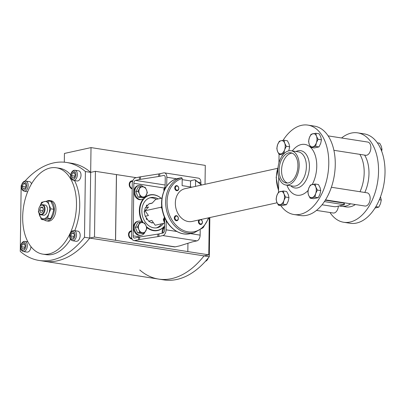 <?xml version="1.0" encoding="UTF-8"?>
<svg xmlns="http://www.w3.org/2000/svg" width="405" height="405" viewBox="0 0 405 405"><rect width="100%" height="100%" fill="white"/><g stroke="black" fill="none" stroke-linecap="round" stroke-linejoin="round"><path stroke-width="0.61" d="M201.781 185.004L194.972 179.729L191.175 180.564L190.527 181.764L190.456 186.928M191.955 187.161L182.118 185.632L182.22 178.57L181.602 177.648L177.805 178.478A28.279 21.961 77.6 0 0 162.709 210.919A28.279 21.961 77.6 0 0 190.188 233.665L193.985 232.834A28.279 21.961 -102.4 0 1 166.506 210.084A28.279 21.961 -102.4 0 1 181.602 177.648M194.972 179.729L195.59 180.65L195.509 186.381M277.607 168.338L184.953 188.7A16.762 13.016 77.6 0 0 175.34 203.016A16.762 13.016 -102.4 0 0 192.147 221.444L277.066 202.778M350.624 203.791A29.823 17.987 98.9 0 1 345.414 206.13A29.823 17.987 98.9 0 1 341.233 206.277L339.203 205.958M325.316 200.217L343.936 203.118L344.108 203.634M359.837 154.356A29.823 17.987 98.9 0 1 360.015 191.722M322.071 204.783L334.419 206.707L335.861 206.692L344.306 204.773L324.425 201.584M328.116 135.883L367.796 142.064A6.682 4.03 98.9 0 1 370.838 148.524A6.682 4.03 98.9 0 1 366.672 155.242A6.682 4.03 98.9 0 1 365.735 155.272L333.887 150.311M331.386 187.262L367.087 192.826A6.682 4.03 98.9 0 1 370.13 199.285A6.682 4.03 98.9 0 1 365.963 205.998A6.682 4.03 98.9 0 1 365.026 206.034L325.524 199.883M338.367 206.14A6.682 4.03 98.9 0 1 334.191 212.984A6.682 4.03 98.9 0 1 333.254 213.015L316.507 210.408M341.587 137.983A45.249 27.292 98.9 0 1 357.65 132.855L364.13 133.868A45.249 27.292 98.9 0 1 384.137 182.776A45.249 27.292 98.9 0 1 350.203 223.282L343.724 222.274A45.249 27.292 98.9 0 1 329.979 212.503M357.65 132.855A45.249 27.292 98.9 0 1 377.652 181.764A45.249 27.292 98.9 0 1 343.724 222.274M380.801 149.07L381.986 149.253L381.313 146.301L379.703 143.203L377.333 142.833M381.677 151.252L381.986 149.253M379.358 199.716L381.277 200.014L380.508 196.815M375.875 206.651L378.812 207.107L380.513 203.634L381.277 200.014M375.035 208.028L378.812 207.107M281.004 153.829L283.849 153.379L284.614 149.759A6.682 4.03 -81.1 0 0 284.705 143.188L284.037 140.236L281.192 140.687L279.283 141.279L277.582 144.752L276.817 148.372L277.491 151.323L279.101 154.421L281.004 153.829A6.682 4.03 -81.1 0 0 284.614 149.759L286.32 146.286L284.705 143.188A6.682 4.03 -81.1 0 0 281.192 140.687A6.682 4.03 -81.1 0 0 277.582 144.752A6.682 4.03 -81.1 0 0 277.491 151.323A6.682 4.03 -81.1 0 0 281.004 153.829M285.859 185.004L293.043 186.123A17.329 10.454 98.9 0 0 295.468 186.037A17.329 10.454 -81.1 0 0 306.276 168.632A17.329 10.454 -81.1 0 0 298.374 151.88L291.19 150.761A17.329 10.454 -81.1 0 1 299.092 167.513A17.329 10.454 -81.1 0 1 288.289 184.918A17.329 10.454 98.9 0 1 285.859 185.004A17.329 10.454 98.9 0 1 277.962 168.252A17.329 10.454 98.9 0 1 288.765 150.847L289.671 146.807L289.003 143.856L287.388 140.758L284.037 140.236M289.671 146.807L286.32 146.286M282.903 154.892L279.101 154.421M284.229 153.439L283.849 153.379M279.06 154.356L278.939 162.886M278.741 177.142L278.529 192.112M280.761 205.553A45.249 27.292 -81.1 0 0 293.959 214.523A45.249 27.292 -81.1 0 0 327.893 174.013A45.249 27.292 -81.1 0 0 307.886 125.105A45.249 27.292 -81.1 0 0 283.06 140.363M300.571 195.094A25.707 15.506 98.9 0 1 296.966 195.215A25.707 15.506 98.9 0 1 286.937 185.171A25.707 15.506 98.9 0 0 296.966 195.215A25.707 15.506 98.9 0 0 300.571 195.094A25.707 15.506 -81.1 0 0 308.139 190.396A25.707 15.506 98.9 0 1 300.571 195.094M292.273 150.928A25.707 15.506 98.9 0 1 301.279 144.539A25.707 15.506 98.9 0 1 304.879 144.413A25.707 15.506 98.9 0 1 312.285 184.457A25.707 15.506 -81.1 0 0 304.879 144.413A25.707 15.506 -81.1 0 0 301.279 144.539A25.707 15.506 98.9 0 0 292.273 150.928M293.959 214.523L300.444 215.531A45.249 27.292 -81.1 0 0 334.378 175.026A45.249 27.292 -81.1 0 0 314.371 126.117L307.886 125.105M310.873 147.44L314.229 147.962L318.978 146.919L320.684 143.446L321.443 139.826L320.775 136.875L319.16 133.777L315.809 133.255L311.06 134.298L309.354 137.771L308.59 141.391L309.263 144.342L310.873 147.44L315.627 146.397L316.386 142.778L318.092 139.305L316.477 136.207L315.809 133.255M321.443 139.826L318.092 139.305M318.978 146.919L315.627 146.397M312.776 146.848A6.682 4.03 -81.1 0 0 316.386 142.778A6.682 4.03 -81.1 0 0 316.477 136.207A6.682 4.03 -81.1 0 0 312.964 133.701A6.682 4.03 -81.1 0 0 309.354 137.771A6.682 4.03 -81.1 0 0 309.263 144.342A6.682 4.03 -81.1 0 0 312.776 146.848M310.164 198.202L313.521 198.723L318.269 197.68L319.975 194.208L320.735 190.588L320.066 187.636L318.451 184.538L315.1 184.012L310.351 185.06L308.645 188.533L307.881 192.152L308.554 195.104L310.164 198.202L314.918 197.159L315.677 193.539A6.682 4.03 -81.1 0 0 315.768 186.963L315.1 184.012M312.068 197.605A6.682 4.03 -81.1 0 0 315.677 193.539L317.383 190.061L315.768 186.963A6.682 4.03 -81.1 0 0 312.255 184.462A6.682 4.03 -81.1 0 0 308.645 188.533A6.682 4.03 -81.1 0 0 308.554 195.104A6.682 4.03 -81.1 0 0 312.068 197.605M320.735 190.588L317.383 190.061M318.269 197.68L314.918 197.159M278.392 205.183L281.748 205.705L286.497 204.662L288.203 201.189L288.962 197.569L288.294 194.618L286.679 191.519L283.328 190.998L278.574 192.041L276.873 195.514L276.109 199.133L276.782 202.085L278.392 205.183L283.141 204.14L283.905 200.521L285.611 197.048L283.996 193.949L283.328 190.998M288.962 197.569L285.611 197.048M286.497 204.662L283.141 204.14M280.295 204.591A6.682 4.03 -81.1 0 0 283.905 200.521A6.682 4.03 -81.1 0 0 283.996 193.949A6.682 4.03 -81.1 0 0 280.483 191.444A6.682 4.03 -81.1 0 0 276.873 195.514A6.682 4.03 -81.1 0 0 276.782 202.085A6.682 4.03 -81.1 0 0 280.295 204.591M166.708 186.315L166.835 177.248A5.143 3.103 -81.1 0 0 164.46 172.859A5.143 3.103 -81.1 0 0 163.742 172.884L159.803 173.75L159.767 176.281A10.282 1.873 -179.2 0 1 158.689 176.479L140.479 179.339A10.282 1.873 0.8 0 0 139.401 179.536L135.462 180.402A2.572 1.549 -81.1 0 0 133.847 183.278L133.113 235.852A2.572 1.549 -81.1 0 0 134.298 238.049A2.572 1.549 -81.1 0 0 134.662 238.034L138.596 237.168A10.282 1.873 -179.2 0 1 139.674 236.971L157.884 234.11A10.282 1.873 0.8 0 0 158.963 233.908L162.901 233.047A2.572 1.549 -81.1 0 0 164.516 230.172L164.693 217.657M200.85 184.032L200.875 182.549A5.143 3.103 -81.1 0 0 198.501 178.165L164.46 172.859M165.098 188.71L165.25 177.593A2.572 1.549 -81.1 0 0 164.065 175.4A2.572 1.549 -81.1 0 0 163.706 175.416L159.767 176.281M200.207 230.136L200.136 235.123A5.143 3.103 -81.1 0 1 196.901 240.874L192.967 241.739A10.282 1.873 0.8 0 0 192.081 241.972L179.967 245.779A10.282 1.873 -179.2 0 1 179.081 246.007L175.147 246.873A5.143 3.103 -81.1 0 1 174.423 246.898L133.903 240.585A5.143 3.103 -81.1 0 1 131.529 236.201L132.263 183.627A5.143 3.103 -81.1 0 1 135.498 177.876L139.436 177.01A10.282 1.873 0.8 0 1 140.515 176.808L140.479 179.339M140.515 176.808L158.725 173.953A10.282 1.873 -179.2 0 0 159.803 173.75M156.862 230.693A18.255 14.175 77.6 0 0 158.395 230.111M150.675 194.982A18.255 14.175 77.6 0 0 149.04 195.099M146.6 227.372A18.255 14.175 77.6 0 0 153.49 230.668A18.255 14.175 77.6 0 0 157.661 230.551A18.255 14.175 77.6 0 0 164.577 226.005M147.4 195.731A17.997 13.973 77.6 0 1 148.296 195.494L150.133 195.089A17.997 13.973 77.6 0 1 161.104 198.273A18.255 14.175 77.6 0 0 153.991 194.775A18.255 14.175 77.6 0 0 149.825 194.896A18.255 14.175 77.6 0 0 145.051 197.23M143.304 198.946A18.255 14.175 77.6 0 0 142.282 222.061M133.903 240.585A5.143 3.103 -81.1 0 0 134.627 240.56L138.561 239.694L138.596 237.168M196.901 240.874L162.866 235.573L158.927 236.439A10.282 1.873 0.8 0 1 157.849 236.636L139.639 239.497A10.282 1.873 -179.2 0 0 138.561 239.694M162.866 235.573A5.143 3.103 -81.1 0 0 166.101 229.822L166.232 220.274M164.172 219.475L163.311 219.662L164.617 223.145L155.206 225.231L151.85 220.436L148.686 221.135L145.263 216.24L148.427 215.546L145.071 210.752L148.544 207.026L145.38 207.719L148.929 203.917L152.093 203.219L155.566 199.493L161.995 198.08M161.767 206.449L161.018 207.249L162.051 208.722M161.018 207.249L145.071 210.752M153.449 222.72A9.771 7.584 -102.4 0 1 148.686 221.135M152.255 203.047L150.123 203.512A9.771 7.584 77.6 0 0 148.929 203.917M145.263 216.24A9.771 7.584 -102.4 0 1 145.38 207.719M146.342 218.072A8.743 6.789 77.6 0 0 147.374 219.439M164.567 226.577A7.199 5.589 77.6 0 0 162.218 233.194M164.562 227.114A7.199 5.589 77.6 0 0 162.972 233.027M143.016 222.664A7.199 5.589 77.6 0 0 140.024 221.12A7.199 5.589 77.6 0 0 138.378 221.165L137.619 221.332A7.199 5.589 77.6 0 0 133.539 228.521A7.199 5.589 77.6 0 0 139.067 235.442A7.199 5.589 77.6 0 0 140.712 235.396L141.472 235.229A7.199 5.589 77.6 0 0 144.418 233.128M138.378 221.165A7.199 5.589 77.6 0 0 134.298 228.359A7.199 5.589 77.6 0 0 139.826 235.275A7.199 5.589 77.6 0 0 141.472 235.229M143.517 186.918A7.199 5.589 77.6 0 0 140.52 185.374A7.199 5.589 77.6 0 0 138.88 185.419L138.12 185.586A7.199 5.589 77.6 0 0 134.04 192.775A7.199 5.589 77.6 0 0 139.563 199.695A7.199 5.589 77.6 0 0 141.208 199.65L141.968 199.483A7.199 5.589 77.6 0 0 144.919 197.382M138.88 185.419A7.199 5.589 77.6 0 0 134.799 192.608A7.199 5.589 77.6 0 0 140.322 199.528A7.199 5.589 77.6 0 0 141.968 199.483M164.389 231.139L164.045 232.03M139.907 222.284L137.751 222.755L135.341 227.448L137.609 232.865L142.287 233.594L144.448 233.123L146.858 228.43L146.134 225.975L144.585 223.013L139.907 222.284L137.498 226.972L138.778 229.306L139.765 232.394L144.448 233.123M137.609 232.865L139.765 232.394M135.341 227.448L137.498 226.972M145.866 225.342A5.154 3.999 77.6 0 0 142.798 222.628M142.251 222.542A5.154 3.999 77.6 0 0 139.123 224.294M138.839 224.841A5.154 3.999 77.6 0 0 138.778 229.306M142.661 232.738A5.154 3.999 77.6 0 0 145.79 230.992M139.042 229.939A5.154 3.999 77.6 0 0 142.109 232.652M146.073 230.44A5.154 3.999 77.6 0 0 146.134 225.975M140.408 186.533L138.252 187.009L135.837 191.702L138.11 197.119L142.788 197.848L144.944 197.377L147.354 192.684L146.367 189.596L145.086 187.262L140.408 186.533L137.999 191.226L139.279 193.56L140.267 196.648L144.944 197.377M138.11 197.119L140.267 196.648M135.837 191.702L137.999 191.226M146.367 189.596A5.154 3.999 77.6 0 0 143.299 186.882M142.752 186.796A5.154 3.999 77.6 0 0 139.624 188.543M139.34 189.094A5.154 3.999 77.6 0 0 139.279 193.56M143.157 196.992A5.154 3.999 77.6 0 0 146.286 195.24M139.543 194.192A5.154 3.999 77.6 0 0 142.611 196.906M146.569 194.694A5.154 3.999 77.6 0 0 146.63 190.228M164.632 221.829A6.171 4.789 -102.4 0 1 164.455 217.115L163.311 219.662M164.602 189.661A6.171 4.789 -102.4 0 1 165.129 186.406M200.718 219.799A2.126 1.65 -102.4 0 1 202.363 222.153A2.126 1.65 -102.4 0 1 200.662 223.98A2.126 1.65 77.6 0 1 199.017 221.631A2.126 1.65 77.6 0 1 200.718 219.799A2.126 1.65 77.6 0 0 200.232 219.814A2.126 1.65 77.6 0 0 199.027 221.94A2.126 1.65 77.6 0 0 200.662 223.98A2.126 1.65 -102.4 0 0 201.148 223.965A2.126 1.65 -102.4 0 0 202.353 221.844A2.126 1.65 -102.4 0 0 200.718 219.799M200.845 219.53A2.572 1.995 -102.4 0 1 202.439 222.142A2.572 1.995 -102.4 0 1 200.966 224.461A2.572 1.995 -102.4 0 1 200.379 224.476A2.572 1.995 77.6 0 1 198.531 222.623A2.572 1.995 77.6 0 1 199.012 219.935A2.572 1.995 77.6 0 0 198.531 222.623A2.572 1.995 77.6 0 0 200.379 224.476A2.572 1.995 -102.4 0 0 200.966 224.461A2.572 1.995 -102.4 0 0 202.439 222.142A2.572 1.995 -102.4 0 0 200.845 219.53M176.651 216.052A2.126 1.65 -102.4 0 1 178.296 218.401A2.126 1.65 -102.4 0 1 176.59 220.234A2.126 1.65 77.6 0 1 174.945 217.88A2.126 1.65 77.6 0 1 176.651 216.052A2.126 1.65 77.6 0 0 176.165 216.067A2.126 1.65 77.6 0 0 174.96 218.189A2.126 1.65 77.6 0 0 176.59 220.234A2.126 1.65 -102.4 0 0 177.076 220.219A2.126 1.65 -102.4 0 0 178.281 218.093A2.126 1.65 -102.4 0 0 176.651 216.052M176.383 215.673A2.572 1.995 -102.4 0 1 178.357 218.143A2.572 1.995 -102.4 0 1 176.899 220.715A2.572 1.995 -102.4 0 1 176.312 220.73A2.572 1.995 77.6 0 1 174.337 218.26A2.572 1.995 77.6 0 1 175.795 215.693A2.572 1.995 77.6 0 0 174.337 218.26A2.572 1.995 77.6 0 0 176.312 220.73A2.572 1.995 -102.4 0 0 176.899 220.715A2.572 1.995 -102.4 0 0 178.357 218.143A2.572 1.995 -102.4 0 0 176.383 215.673A2.572 1.995 77.6 0 0 175.795 215.693A2.572 1.995 77.6 0 1 176.383 215.673M177.071 186.027A2.126 1.65 -102.4 0 1 178.716 188.376A2.126 1.65 -102.4 0 1 177.01 190.203A2.126 1.65 77.6 0 1 175.365 187.854A2.126 1.65 77.6 0 1 177.071 186.027A2.126 1.65 77.6 0 0 176.585 186.037A2.126 1.65 77.6 0 0 175.38 188.163A2.126 1.65 77.6 0 0 177.01 190.203A2.126 1.65 -102.4 0 0 177.496 190.193A2.126 1.65 -102.4 0 0 178.701 188.067A2.126 1.65 -102.4 0 0 177.071 186.027M176.803 185.647A2.572 1.995 -102.4 0 1 178.777 188.117A2.572 1.995 -102.4 0 1 177.319 190.684A2.572 1.995 -102.4 0 1 176.732 190.704A2.572 1.995 77.6 0 1 174.757 188.234A2.572 1.995 77.6 0 1 176.215 185.662A2.572 1.995 77.6 0 0 174.757 188.234A2.572 1.995 77.6 0 0 176.732 190.704A2.572 1.995 -102.4 0 0 177.319 190.684A2.572 1.995 -102.4 0 0 178.777 188.117A2.572 1.995 -102.4 0 0 176.803 185.647A2.572 1.995 77.6 0 0 176.215 185.662A2.572 1.995 77.6 0 1 176.803 185.647M164.587 189.444L163.731 189.636L164.886 187.059M164.05 190.856L163.731 189.636M64.314 162.197L64.436 153.439L91.019 147.597L90.674 172.368L95.418 171.325L94.502 237.046L89.753 238.089A93.408 56.346 98.9 0 1 44.322 261.276A93.408 56.346 -81.1 0 0 89.753 238.089L204.024 255.884A93.408 56.346 98.9 0 1 158.598 279.075A93.408 56.346 98.9 0 1 139.791 270.003M91.019 147.597L205.289 165.397L205.026 184.29M209.294 217.677L208.772 254.841L204.024 255.884A93.408 56.346 98.9 0 1 158.598 279.075L163.863 279.895A93.408 56.346 98.9 0 0 209.294 256.704L204.024 255.884M94.502 237.046L208.772 254.841M95.418 171.325L116.427 174.595L115.511 240.317M187.824 251.556L187.94 243.273M136.384 177.684L116.493 174.585L115.577 240.302M155.11 230.804A17.997 13.973 77.6 0 0 156.021 230.648L157.859 230.243A17.997 13.973 77.6 0 0 164.577 225.889M132.572 181.496A3.498 2.714 77.6 0 0 131.701 181.506A3.498 2.714 77.6 0 0 129.696 184.493A3.498 2.714 77.6 0 0 132.197 188.32M131.595 231.508A3.498 2.714 77.6 0 0 131.002 231.554A3.498 2.714 77.6 0 0 128.998 234.541A3.498 2.714 77.6 0 0 131.843 238.423M150.133 195.089A17.997 13.973 77.6 0 0 139.811 210.458A17.997 13.973 77.6 0 0 143.183 222.694M146.352 226.577A17.997 13.973 77.6 0 0 157.859 230.243M163.509 223.403A15.425 11.978 -102.4 0 1 157.307 227.731A15.425 11.978 -102.4 0 1 141.836 210.772A15.425 11.978 -102.4 0 1 150.685 197.599A15.425 11.978 -102.4 0 1 158.127 198.931M161.61 223.823A15.425 11.978 -102.4 0 1 156.345 227.893M149.744 197.858A15.425 11.978 -102.4 0 1 156.229 199.346M147.643 205.294L146.524 205.122L146.504 206.52M144.544 211.329L144.074 211.835L144.529 212.488M146.347 217.789L146.321 219.277L147.516 219.464M151.586 222.563L151.956 223.094L152.326 222.694M132.192 188.927A4.116 3.194 -102.4 0 1 129.21 184.417A4.116 3.194 -102.4 0 1 131.569 180.903A4.116 3.194 -102.4 0 1 132.754 180.929M132.096 239.046A4.116 3.194 -102.4 0 1 128.512 234.465A4.116 3.194 -102.4 0 1 130.871 230.951A4.116 3.194 -102.4 0 1 131.605 230.901M209.841 217.556L209.294 256.704M21.632 185.075A93.408 56.346 -81.1 0 0 21.166 185.667L20.25 251.383A93.408 56.346 -81.1 0 0 39.057 260.455A93.408 56.346 -81.1 0 0 84.488 237.269L89.753 238.089L90.674 172.368A93.408 56.346 -81.1 0 0 71.867 163.296L66.597 162.476A93.408 56.346 -81.1 0 0 25.034 181.06M90.674 172.368L85.404 171.548A93.408 56.346 -81.1 0 0 66.597 162.476M84.488 237.269L85.404 171.548M70.516 239.223A43.705 26.365 98.9 0 1 52.225 254.436A43.705 26.365 98.9 0 1 46.099 254.649L42.859 254.148A43.705 26.365 98.9 0 1 22.933 211.896A43.705 26.365 98.9 0 1 50.185 167.989A43.705 26.365 98.9 0 1 56.31 167.776A43.705 26.365 98.9 0 1 76.236 210.028A43.705 26.365 98.9 0 1 48.985 253.93A43.705 26.365 98.9 0 1 42.859 254.148M56.31 167.776L59.555 168.283A43.705 26.365 98.9 0 1 70.718 174.914M74.515 180.584A43.705 26.365 98.9 0 1 74.763 230.663M30.957 246.62A5.143 3.103 98.9 0 1 27.732 252.087A5.143 3.103 98.9 0 1 27.013 252.112L23.363 251.545A5.143 3.103 -81.1 0 0 24.087 251.52A5.143 3.103 -81.1 0 0 27.292 246.356A5.143 3.103 -81.1 0 0 24.948 241.385L23.991 241.415C20.787 242.205 18.397 249.617 23.363 251.545M25.788 181.065L24.837 181.096C21.632 181.885 19.238 189.297 24.209 191.226A5.143 3.103 -81.1 0 0 24.928 191.201A5.143 3.103 -81.1 0 0 28.132 186.037A5.143 3.103 -81.1 0 0 25.788 181.065L29.438 181.632A5.143 3.103 98.9 0 1 31.514 183.85M74.996 170.252L78.641 170.819A5.143 3.103 98.9 0 1 80.985 175.79A5.143 3.103 98.9 0 1 77.78 180.954A5.143 3.103 98.9 0 1 77.061 180.979L73.411 180.412A5.143 3.103 -81.1 0 0 74.135 180.387A5.143 3.103 -81.1 0 0 77.34 175.223A5.143 3.103 -81.1 0 0 74.996 170.252L74.039 170.282C70.834 171.072 68.445 178.483 73.411 180.412M74.15 230.572L77.8 231.139A5.143 3.103 98.9 0 1 80.144 236.11A5.143 3.103 98.9 0 1 76.94 241.274A5.143 3.103 98.9 0 1 76.216 241.299L72.571 240.732A5.143 3.103 -81.1 0 0 73.29 240.707A5.143 3.103 -81.1 0 0 76.494 235.543A5.143 3.103 -81.1 0 0 74.15 230.572L73.199 230.602C69.994 231.392 67.6 238.803 72.571 240.732M51.167 200.799A10.282 6.202 98.9 0 1 55.915 209.572A10.282 6.202 98.9 0 1 48.003 221.12L46.383 220.872A10.282 6.202 -81.1 0 0 54.295 209.319A10.282 6.202 98.9 0 0 49.547 200.546L51.167 200.799M46.848 201.077A10.282 6.202 98.9 0 1 49.547 200.546M44.378 219.93A10.282 6.202 -81.1 0 0 46.383 220.872M39.918 206.302L41.619 202.272L47.831 200.91L50.903 201.386L52.685 205.386L53.89 209.299L52.564 213.982L50.665 218.573L44.454 219.94L41.376 219.459L38.394 211.552L38.632 210.539M50.665 218.573L47.587 218.098L41.376 219.459M53.89 209.299L50.812 208.818L48.914 213.415A8.743 5.275 98.9 0 1 44.196 218.735A8.743 5.275 98.9 0 1 39.599 215.46A8.743 5.275 98.9 0 1 38.971 212.493M47.831 200.91L49.035 204.819A8.743 5.275 98.9 0 1 48.914 213.415L47.587 218.098M39.943 206.272A8.743 5.275 98.9 0 1 44.439 201.548A8.743 5.275 98.9 0 1 49.035 204.819L50.812 208.818M39.973 206.236A5.143 3.103 98.9 0 1 40.085 206.079A5.143 3.103 98.9 0 1 42.677 204.682L45.107 205.062A5.143 3.103 98.9 0 1 47.481 209.446A5.143 3.103 98.9 0 1 43.527 215.222L41.097 214.842A5.143 3.103 98.9 0 1 39.052 212.726A5.143 3.103 98.9 0 1 38.991 212.534M42.677 204.682A5.143 3.103 98.9 0 1 45.051 209.066A5.143 3.103 98.9 0 1 41.097 214.842M38.632 210.327A4.627 2.789 98.9 0 1 39.862 206.383A4.627 2.789 98.9 0 1 42.834 205.36A4.627 2.789 98.9 0 1 44.327 209.071A4.627 2.789 98.9 0 1 42.1 213.967A4.627 2.789 98.9 0 1 38.931 212.367A4.627 2.789 98.9 0 1 38.632 210.327M40.601 207.37L39.655 210.099L40.53 212.428L42.358 212.028L43.31 209.299L42.429 206.97L40.601 207.37L42.707 207.699M39.655 210.099L42.854 210.6M73.432 237.851L74.378 235.123L73.502 232.794L71.675 233.199L70.723 235.928L71.604 238.251L73.432 237.851M74.272 177.532L75.219 174.803L74.343 172.474L72.515 172.879L71.569 175.608L72.444 177.932L74.272 177.532M25.064 188.345L26.016 185.617L25.135 183.293L23.308 183.693L22.361 186.422L23.242 188.745L25.064 188.345M24.224 248.665L25.171 245.936L24.295 243.607L22.467 244.012L21.521 246.741L22.396 249.065L24.224 248.665M21.521 246.741L24.72 247.237M22.467 244.012L24.568 244.336M22.361 186.422L25.561 186.918M23.308 183.693L25.414 184.022M70.723 235.928L73.928 236.424M71.675 233.199L73.776 233.523M71.569 175.608L74.768 176.104M72.515 172.879L74.616 173.203M355.362 204.525A29.722 17.926 98.9 0 1 350.279 206.783A29.722 17.926 98.9 0 1 346.113 206.93L342.726 206.403M364.596 155.095A29.722 17.926 98.9 0 1 364.809 192.471M287.413 183.025A15.274 9.214 98.9 0 1 281.753 167.574A15.274 9.214 98.9 0 1 291.165 153.247A15.274 9.214 -81.1 0 1 292.071 153.12M288.314 182.898A15.274 9.214 -81.1 0 0 297.837 167.559A15.274 9.214 -81.1 0 0 290.876 152.796A15.274 9.214 -81.1 0 0 288.735 152.867A15.274 9.214 98.9 0 0 279.212 168.212A15.274 9.214 98.9 0 0 286.173 182.974A15.274 9.214 98.9 0 0 288.314 182.898M291.19 150.761A17.329 10.454 -81.1 0 0 288.765 150.847M201.244 185.12A27.251 21.161 77.6 0 0 195.59 180.65M182.22 178.57A27.251 21.161 77.6 0 0 172.712 221.084A27.251 21.161 77.6 0 0 208.443 217.865M278.022 167.604A28.279 21.961 77.6 0 0 276.382 177.4A28.279 21.961 -102.4 0 0 278.559 190.193M343.936 203.118L343.911 204.621M200.875 182.549L198.865 182.235M190.725 180.969L182.204 179.638M176.691 178.782L166.835 177.248M164.405 175.522L163.706 175.416M165.149 185.024L135.462 180.402M139.436 177.01L139.401 179.536M139.973 236.92L133.113 235.852M164.359 188.031L133.847 183.278M175.147 246.873L134.627 240.56M139.639 239.497L139.674 236.971M200.136 235.123L190.436 233.614M176.798 231.488L166.101 229.822M158.927 236.439L158.963 233.908M157.849 236.636L157.884 234.11M158.725 173.953L158.689 176.479M208.19 258.086A5.143 3.103 98.9 0 1 205.472 261.26M23.404 242.291A4.116 2.481 -81.1 0 0 20.817 246.893A4.116 2.481 -81.1 0 0 23.287 250.381A4.116 2.481 -81.1 0 0 25.879 245.779A4.116 2.481 -81.1 0 0 23.404 242.291M72.495 239.568A4.116 2.481 -81.1 0 0 75.082 234.966A4.116 2.481 -81.1 0 0 72.606 231.478A4.116 2.481 -81.1 0 0 70.019 236.08A4.116 2.481 -81.1 0 0 72.495 239.568M73.335 179.248A4.116 2.481 -81.1 0 0 75.927 174.651A4.116 2.481 -81.1 0 0 73.452 171.163A4.116 2.481 -81.1 0 0 70.86 175.76A4.116 2.481 -81.1 0 0 73.335 179.248M24.133 190.061A4.116 2.481 -81.1 0 0 26.72 185.465A4.116 2.481 -81.1 0 0 24.244 181.977A4.116 2.481 -81.1 0 0 21.657 186.573A4.116 2.481 -81.1 0 0 24.133 190.061M290.694 185.758A18.873 11.38 98.9 0 0 297.553 187.885A18.873 11.38 -81.1 0 0 309.425 166.779A18.873 11.38 -81.1 0 0 298.07 150.776A18.873 11.38 98.9 0 0 296.025 151.516M278.549 190.811L276.164 177.511L278.108 166.895M344.326 203.371L344.306 204.773M177.795 178.483C165.665 180.934 158.507 197.534 162.835 212.402C166.308 226.405 179.01 236.444 190.188 233.665M193.985 232.834L203.143 227.686L208.975 217.743M39.057 260.455L158.598 279.075M208.828 257.291L205.431 261.311M39.862 206.383L40.085 206.079M38.931 212.367L39.052 212.726M24.209 191.226L27.651 191.762M24.948 241.385L27.899 241.846"/></g></svg>
